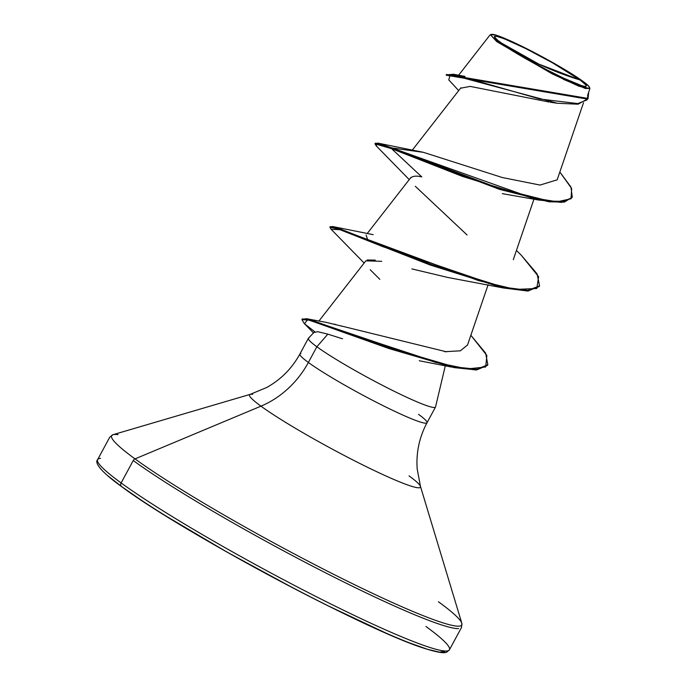 <?xml version="1.0" encoding="UTF-8"?>
<svg xmlns="http://www.w3.org/2000/svg" width="687" height="687" viewBox="0 0 687 687"><rect width="100%" height="100%" fill="white"/><g stroke="black" fill="none" stroke-linecap="round" stroke-linejoin="round"><path stroke-width="1.03" d="M580.129 80.001L538.806 64.089L500.531 42.525C489.299 33.611 494.889 34.264 517.302 44.483C535.388 52.727 570.133 72.281 580.129 80.001A52.212 4.526 -151.6 0 1 572.177 82.019A52.212 4.526 -151.6 0 1 506.413 46.561A52.212 4.526 -151.6 0 1 500.531 42.525A424.695 355.892 126.1 0 0 538.806 64.089A424.695 355.892 126.1 0 0 580.129 80.001L552.185 62.646L525.503 48.459L503.82 38.592L495.902 36.145L494.442 36.359L494.752 37.527L496.804 39.606L505.787 46.158L520.033 55.003L546.38 69.593L563.357 78.035L581.588 85.617L584.757 86.373L586.217 86.158L585.917 84.99L580.129 80.001M491.497 34.376L490.406 34.702L496.71 41.589L497.68 41.177A55.956 4.843 -151.6 0 1 491.54 34.367A55.956 4.843 -151.6 0 1 530.922 50.821A55.956 4.843 -151.6 0 1 582.98 81.341A55.956 4.843 -151.6 0 1 589.369 88.056A55.956 4.843 -151.6 0 1 550.768 72.229A55.956 4.843 -151.6 0 1 497.68 41.177L496.71 41.589L490.415 34.702M107.988 475.902L122.037 486.877A3.186 2.671 -53.9 0 1 121.642 486.645A3.186 2.671 -53.9 0 1 121.118 482.944A199.96 17.312 -151.6 0 1 100.56 458.401A199.96 17.312 28.4 0 0 121.118 482.944L133.235 460.53A3.186 2.671 -53.9 0 1 135.013 458.89A199.024 17.235 -151.6 0 1 118.052 434.682A199.024 17.235 28.4 0 0 135.013 458.89L260.957 406.163A97.133 8.416 -151.6 0 1 252.679 394.347A97.133 8.416 -151.6 0 0 260.957 406.163A84.939 71.182 126.1 0 0 308.377 362.461A72.255 6.26 28.4 0 0 374.089 401.088A72.255 6.26 28.4 0 0 425.949 423.192A72.255 6.26 28.4 0 0 418.52 414.321M409.031 475.885A97.133 8.416 -151.6 0 1 420.118 487.538A97.133 8.416 -151.6 0 1 353.109 460.058A97.133 8.416 -151.6 0 1 260.957 406.163L135.013 458.89A199.024 17.235 28.4 0 0 323.835 569.325A199.024 17.235 28.4 0 0 461.14 625.634A199.024 17.235 -151.6 0 1 323.835 569.325A199.024 17.235 -151.6 0 1 135.013 458.89A3.186 2.671 126.1 0 0 133.235 460.53A199.96 17.312 28.4 0 0 315.084 567.445A199.96 17.312 28.4 0 0 458.607 628.596A199.96 17.312 -151.6 0 1 315.084 567.445A199.96 17.312 -151.6 0 1 133.235 460.53L121.118 482.944A199.96 17.312 28.4 0 0 302.967 589.858A199.96 17.312 28.4 0 0 446.49 651.01A199.96 17.312 -151.6 0 1 302.967 589.858A199.96 17.312 -151.6 0 1 121.118 482.944A3.186 2.671 126.1 0 0 121.642 486.645M342.538 338.803L327.836 334.148L316.862 346.772A72.255 6.26 28.4 0 0 386.12 387.219A72.255 6.26 28.4 0 0 435.386 407.211M435.249 407.305A72.255 6.26 -151.6 0 1 385.347 386.824A72.255 6.26 -151.6 0 1 316.862 346.772L308.377 362.461A72.255 6.26 28.4 0 1 300.958 353.59A72.255 6.26 28.4 0 0 308.377 362.461L316.862 346.772A72.255 6.26 -151.6 0 1 309.124 337.935M549.136 102.045L470.174 86.399L460.702 88.185M421.741 176.894L421.784 176.903C416.356 175.597 412.647 175.984 410.646 178.053M539.389 286.204L528.123 291.005L503.554 288.008L447.469 277.393L411.891 268.909M381.714 261.309L365.845 260.845L318.914 321.061M334.217 324.118L335.531 324.453M340.606 325.81L446.541 351.821M367.416 238.947L366.094 234.971M418.022 151.183L423.501 152.359L502.412 177.555L540.025 185.069L557.123 179.848M563.331 79.331L585.539 88.546L589.85 88.34L589.583 87.799L589.858 88.752L578.832 86.184L552.133 73.827L496.71 41.589M572.28 197.203L570.949 187.036L559.828 172.042L571.636 188.47L571.069 198.749L557.166 201.772L531.145 197.598L391.925 147.954L391.556 148.65L377.12 143.738L376.261 145.884L374.982 143.841L391.556 148.65L391.925 147.954L500.196 188.753L549.428 201.102L564.766 201.385L572.28 197.203L564.388 202.081L549.05 201.798L499.818 189.449L391.556 148.65L421.784 176.903L391.556 148.65L462.377 176.387L538.608 200.029L561.58 202.407L572.082 197.547M458.684 90.624L448.766 79.898L450.277 74.497L557.432 103.265L578.068 104.201L587.883 98.799M588.081 98.456L587.703 99.151L446.155 75.175L446.533 74.479L588.081 98.456L588.682 92.187L587.016 99.924L577.827 103.582L539.81 99.014L453.532 74.256L446.421 74.866M423.501 152.359L391.925 147.954L423.501 152.359L377.764 143.102L391.925 147.954L375.351 143.145L374.982 143.841M420.118 487.538A97.133 8.416 -151.6 0 1 353.109 460.058A97.133 8.416 -151.6 0 1 260.957 406.163A84.939 71.182 -53.9 0 0 308.377 362.461A72.255 6.26 28.4 0 0 374.089 401.088A72.255 6.26 28.4 0 0 425.949 423.192M314.354 332.001L308.463 338.219A72.255 6.26 28.4 0 0 316.862 346.772L327.836 334.148L317.729 331.684L314.148 332.456M438.409 601.743A199.024 17.235 -151.6 0 1 461.14 625.634M425.931 626.467A199.96 17.312 -151.6 0 1 446.49 651.01M141.848 500.574L122.037 486.877A196.774 17.038 28.4 0 0 310.086 596.763A196.774 17.038 28.4 0 0 444.721 651.551M166.666 516.452L227.337 552.271L294.809 588.888M327.879 605.728L386.403 633.285M409.598 642.929L427.503 649.301L439.44 652.135L444.936 651.336M379.825 279.343L370.216 269.733M367.184 260.004L375.317 260.124M467.074 234.963L415.334 186.306M503.554 288.008L383.26 246.813L340.108 229.698L331.151 229.312L364.127 263.044M487.624 365.055L475.919 369.967L450.861 366.935L307.647 319.738L304.427 323.723L313.487 332.912M521.244 255.195L537.036 273.804L539.587 285.861L527.985 290.326L503.502 287.218L430.534 264.306L338.493 228.299L330.241 226.581L329.872 227.268L338.124 228.994L430.165 265.002L503.124 287.913L527.607 291.022L539.218 286.556L539.587 285.861M302.203 319.326L306.496 318.708L435.67 362.435L467.435 368.919L485.692 366.978L486.877 355.488L470.853 335.265L485.623 353.127L487.83 364.711L476.967 369.237L454.579 366.927L389.452 347.888L309.597 319.446L302.289 318.923L301.911 319.618L309.227 320.142L389.074 348.584L454.201 367.622L476.598 369.932L487.452 365.407L487.83 364.711M314.74 331.744L304.195 323.483L301.911 319.618M331.16 229.321L329.872 227.268M467.529 344.977L460.376 350.817L444.635 351.701M342.066 326.222L325.939 322.306L306.496 318.708M330.267 227.036L332.654 226.53L478.47 280.597L515.465 289.425L536.787 288.506L538.617 276.706L521.278 255.229L516.435 250.437M375.377 143.609L377.764 143.102M582.98 81.341L589.171 86.691L589.498 87.945L587.935 88.168L579.45 85.557L556.212 74.977L527.625 59.778L510.372 49.593L493.687 38.06L491.488 35.827L491.162 34.573L496.117 35.157L507.805 39.709L533.851 52.332L562.078 67.97L582.98 81.341M308.377 338.33L299.893 354.02C291.975 368.438 280.871 379.61 266.582 387.554L250.223 394.355L113.011 434.699L109.748 437.19L97.631 459.603C96.12 460.857 93.604 466.473 121.668 486.662C181.342 531.463 365.501 629.962 423.785 648.167C444.944 654.917 446.155 652.212 446.945 652.015L449.418 649.816L461.544 627.394L461.836 623.307L420.461 486.405L417.189 468.989C416.013 452.681 419.285 437.276 427.013 422.754L435.498 407.065M445.313 365.759L435.549 406.927M583.503 102.758L557.131 179.925M460.9 87.781L412.303 150.135M533.979 199.101L513.292 259.643M410.955 177.409L367.184 233.563M488.113 284.744L467.452 345.209M458.615 75.235L490.046 34.925M587.6 95.373L589.858 88.752M550.356 102.269L557.432 103.265M502.283 193.648L538.608 200.029M465.039 76.42L453.532 74.256M419.25 360.744L450.861 366.935M409.237 179.616L376.261 145.884M373.187 234.662L332.654 226.53M589.566 87.404L589.85 88.331"/></g></svg>
